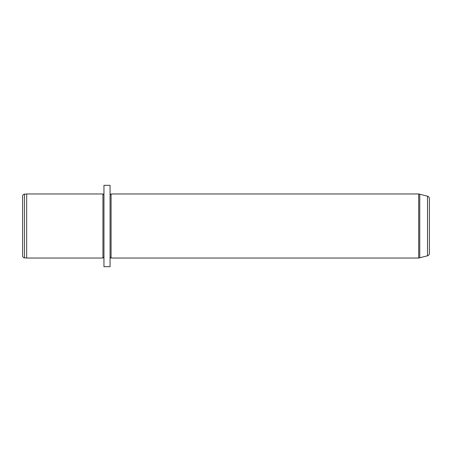 <?xml version="1.0" encoding="UTF-8"?>
<svg xmlns="http://www.w3.org/2000/svg" width="452" height="452" viewBox="0 0 452 452"><rect width="100%" height="100%" fill="white"/><g stroke="black" fill="none" stroke-linecap="round" stroke-linejoin="round"><path stroke-width="0.68" d="M24.459 257.843C23.318 257.646 22.696 256.968 22.6 255.815L22.6 196.185C22.747 194.976 23.368 194.298 24.459 194.157L26.668 193.964L26.668 258.035L24.459 257.843L24.459 194.157M103.96 257.018L102.943 258.035L102.943 193.964L26.668 193.964M103.96 206.496L103.96 185.32L110.062 185.32L110.062 266.68L103.96 266.68L103.96 206.496M110.062 194.981L111.079 193.964L111.079 258.035L110.062 257.018M427.513 196.185L427.513 255.815C428.694 255.42 429.327 254.6 429.4 253.357L429.4 198.643C429.327 197.4 428.694 196.58 427.513 196.185L418.693 193.964L111.079 193.964M427.513 255.815L418.693 258.035L418.693 193.964M419.75 257.894L419.75 194.106M102.943 258.035L26.668 258.035M103.96 194.981L102.943 193.964M418.693 258.035L111.079 258.035"/></g></svg>
